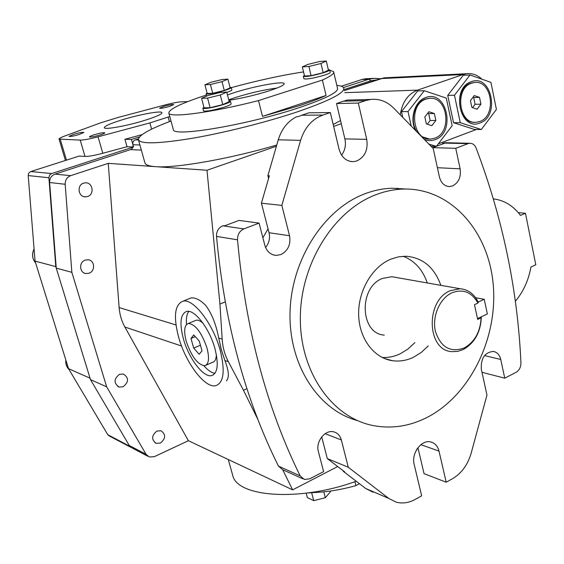 <?xml version="1.0" encoding="UTF-8"?>
<svg xmlns="http://www.w3.org/2000/svg" width="564" height="564" viewBox="0 0 564 564"><rect width="100%" height="100%" fill="white"/><g stroke="black" fill="none" stroke-linecap="round" stroke-linejoin="round"><path stroke-width="0.85" d="M203.928 107.238L202.843 108.26C205.5 109 212.36 107.773 223.407 104.573C228.173 103.022 230.528 101.908 230.457 101.238L229.033 100.914M203.512 110.798L203.526 110.854C206.191 111.616 213.051 110.389 224.091 107.181C228.85 105.623 231.198 104.509 231.127 103.825L230.472 101.301M304.377 75.393L303.34 76.337C306.252 76.958 313.083 75.731 323.835 72.65C327.839 71.353 329.778 70.43 329.651 69.88L328.318 69.598M303.918 78.727L303.94 78.819C306.858 79.461 313.69 78.241 324.427 75.153C328.431 73.856 330.37 72.918 330.236 72.361L329.672 69.971M207.073 93.011L206.064 93.885C208.483 94.456 214.743 93.3 224.853 90.409C229.174 89.034 231.318 88.069 231.268 87.512L229.985 87.265M226.813 92.369C230.281 91.192 231.973 90.36 231.882 89.873L231.282 87.561M228.864 100.265C241.138 98.474 254.322 95.408 268.408 91.065C279.201 87.554 284.46 85.058 284.178 83.592C283.558 80.856 254.759 86.08 234.941 92.418L227.482 94.942M276.91 88.09C264.791 89.605 251.22 92.658 236.189 97.255L228.744 99.8M417.353 448.535L416.133 450.551M322.404 80.046L326.07 95.443C319.478 98.552 310.609 101.957 299.456 105.658L262.5 116.388L258.502 100.582L322.404 80.046C330.793 76.218 334.53 73.426 333.599 71.67L329.714 70.14M173.261 129.269L173.331 129.537C172.556 137.588 248.907 124.679 299.879 107.393C326.154 98.439 338.689 92.038 337.491 88.181L333.747 72.284M303.531 71.917C281.838 75.195 257.762 80.44 231.303 87.639M171.012 121.027C148.945 129.304 138.095 135.586 138.469 139.865C141.021 144.25 158.928 143.728 192.183 138.307C224.331 132.773 265.82 122.353 296.474 112.137C329.602 100.766 345.337 92.672 343.695 87.864C342.968 86.574 340.677 85.735 336.821 85.347M333.183 124.51L340.55 120.569M186.233 341.298C191.506 356.638 197.696 364.781 204.81 365.719C208.821 364.224 209.554 358.337 207.009 348.066C201.665 332.52 195.461 324.314 188.397 323.447C184.329 325.054 183.61 331.005 186.233 341.298M206.1 365.155L212.557 362.335C214.954 361.736 216.223 359.169 216.35 354.636M215.004 348.869C209.716 328.798 194.573 309.079 186.663 311.42C180.438 313.922 179.331 322.996 183.335 338.64C188.623 358.196 203.392 377.838 211.585 375.624C217.683 373.375 218.818 364.457 215.004 348.869M188.778 311.384C186.783 314.134 186.014 318.533 186.472 324.568M226.411 380.82C229.386 377.725 228.885 370.964 224.916 360.537L221.455 350.061L218.719 338.04C215.991 324.053 211.578 313.091 205.5 305.152C199.832 299.653 194.94 297.277 190.808 298.025L182.962 301.19C193.311 298.081 213.326 324.06 220.277 350.568C225.262 371.077 223.753 382.78 215.758 385.684C204.915 388.575 185.549 362.744 178.598 337.103C173.282 316.51 174.741 304.539 182.962 301.19M119.448 374.334C113.724 379.008 113.625 383.252 119.159 387.066L123.178 386.749C128.902 382.011 128.959 377.76 123.333 374.01L119.448 374.334M85.164 260.124C78.643 262.154 79.411 273.103 86.095 273.554L89.091 273.188C95.64 271.101 94.759 260.089 87.998 259.757L85.164 260.124M83.627 183.138C76.542 185.112 78.227 197.203 85.509 196.857L87.575 196.519C94.681 194.488 92.877 182.341 85.516 182.814L83.627 183.138M156.884 431.072C151.505 435.514 151.272 439.603 156.172 443.346L160.423 443.05C165.802 438.552 165.999 434.456 161.015 430.762L156.884 431.072M397.112 188.221L398.381 188.686M268.055 228.913L262.866 237.733M477.934 303.072C471.758 292.089 463.114 288.655 451.997 292.772C439.821 298.173 431.904 316.397 435.394 331.294C440.717 347.318 450.312 352.881 464.186 347.981C474.712 341.939 480.352 331.872 481.106 317.779L481.353 316.792C480.725 332.027 474.712 342.933 463.326 349.511L457.615 351.414L451.827 351.633C426.708 350.575 425.263 300.372 450.319 290.664L460.09 288.733C468.085 289.445 474.112 293.907 478.187 302.114L477.934 303.072L474.486 304.687L477.673 319.414L481.106 317.779M440.858 285.349C434.372 267.421 422.831 257.72 406.235 256.246L398.41 256.853L390.648 259.228C372.021 267.019 358.034 291.017 358.648 314.832C359.148 338.668 374.024 358.239 392.629 360.734C399.686 361.672 406.63 360.516 413.461 357.273L421.287 352.429L428.295 345.873M382.138 357.449C388.286 357.802 394.306 356.582 400.193 353.804L407.955 349.046L414.907 342.602M427.413 417.254C470.58 394.87 498.195 337.335 493.169 284.073C488.438 230.796 450.523 187.742 403.309 189.06C394.053 189.349 384.838 191.267 375.659 194.806C333.867 210.633 300.541 263.451 300.33 317.708C299.879 372.007 332.013 417.332 372.585 425.446C391.31 429.105 409.584 426.37 427.413 417.254M357.505 420.603C318.364 410.296 288.592 364.922 290.037 312.259C291.278 259.623 323.962 209.216 364.654 193.875C373.77 190.385 382.921 188.496 392.114 188.214L405.897 189.025M396.182 277.474L391.853 276.712L382.448 278.447C358.373 287.295 360.051 333.888 384.267 335.101M330.335 112.546L308.98 112.786L301.691 115.225L322.925 115.056L330.335 112.546L339.084 149.263C341.523 157.405 346.303 161.537 353.431 161.656L356.913 160.923C364.971 156.877 368.243 149.686 366.72 139.35L358.309 103.071L365.458 100.646L343.568 101.182L336.525 103.543L358.309 103.071M341.594 155.17C345.048 150.412 346.148 144.983 344.886 138.899L336.525 103.543M343.568 101.182L347.17 100.054L370.696 99.447C379.339 98.587 386.974 101.45 393.601 108.027L433.208 148.494L439.412 176.948C441.09 183.124 444.502 186.324 449.642 186.55L452.638 185.916C458.701 182.644 461.197 176.948 460.125 168.826L455.754 148.311L432.792 147.662L444.27 143.355L442.62 143.312L442.754 143.919M302.685 478.744L282.585 469.671L278.482 466.125C245.234 399.509 224.578 322.932 216.513 236.401C216.407 231.303 218.472 227.771 222.709 225.804L224.937 225.699L239.044 220.404L259.073 223.118L264.861 245.411C266.751 251.516 270.508 254.85 276.127 255.4L280.872 254.576C288.077 250.768 290.961 244.487 289.536 235.731L281.845 205.402L261.414 203.181L269.352 175.756L267.886 175.658L268.591 178.4M265.559 247.497C269.099 243.197 270.255 238.269 269.035 232.721L261.414 203.181M317.462 492.351L308.17 492.922M222.787 104.587L229.224 101.64L226.756 92.122L220.623 92.376L208.137 95.443L201.567 98.319L204.083 107.823L210.111 107.703L222.787 104.587L220.284 94.992L226.756 92.122M224.282 90.437L230.14 87.864L227.891 79.157L222.286 79.489L210.887 82.288L204.908 84.804L207.207 93.504L212.727 93.279L224.282 90.437L222.004 81.66L227.891 79.157M323.165 72.693L328.445 70.155L326.288 61.025L319.633 61.518L307.747 64.444L302.325 66.919L304.532 76.034L311.102 75.661L323.165 72.693L320.972 63.492L326.288 61.025M206.375 95.048C181.439 103.198 168.925 109.197 168.833 113.04C169.256 118.186 211.944 112.596 258.502 100.582M310.51 492.591C324.913 492.4 340.05 490.074 355.905 485.611L359.465 483.722M356.215 481.233C299.872 501.911 236.788 497.229 232.671 475.184L232.488 474.528M337.702 466.548L292.631 489.862L188.383 440.71L154.409 456.65L149.227 456.981L146.076 454.316L106.652 386.826L71.854 272.327L65.177 184.273L49.618 182.51C49.569 178.407 51.373 175.615 55.039 174.135L130.538 149.608C132.568 148.706 133.365 147.077 132.928 144.729C132.498 142.382 133.294 140.753 135.325 139.858L138.49 139.95M144.885 162.7L144.955 162.961C145.646 164.949 149.115 166.176 155.368 166.648L108.26 163.348L119.124 307.556L175.996 324.963M55.039 174.135L70.726 175.651L108.26 163.348M218.719 338.04L222.16 339.091L219.932 304.067L206.988 170.25L155.368 166.648C175.178 168.432 229.802 158.914 276.762 145.011M206.988 170.25L276.416 146.217M333.634 126.406L341.305 123.749M138.406 138.864L135.325 139.858M203.914 365.796C207.94 370.322 211.627 372.825 214.99 373.297M221.419 350.075L220.531 346.479M203.096 323.334C200.453 320.895 198.161 319.844 196.216 320.204L194.989 320.712M258.037 419.771L243.465 390.253L228.371 361.693L224.916 360.537M181.552 346.014L124.884 327.035L188.383 440.71M292.631 489.862L282.684 469.713M518.288 212.635L525.458 213.284L520.494 215.42C513.254 205.761 504.209 200.248 493.38 198.873M515.313 301.303C523.314 291.785 528.524 280.364 530.928 267.033L535.8 264.784L525.458 213.284M442.62 143.312L444.883 142.713L469.657 143.277C472.583 143.235 474.74 144.849 476.136 148.106C502.672 218.141 517.604 289.706 520.939 362.786C520.91 367.164 519.303 370.336 516.116 372.303L504.738 378.176L500.754 359.479C499.591 354.784 497.074 352.098 493.211 351.414C484.673 352.479 480.718 358.436 481.332 369.279L486.958 395.096L471.13 453.301C467.746 464.877 461.528 473.351 452.483 478.723L446.202 482.206L438.989 451.094C437.692 446.082 434.929 443.029 430.706 441.936C421.491 439.384 411.1 453.385 414.173 464.412L421.661 495.834L415.174 499.436C408.759 502.919 402.407 503.821 396.125 502.143L388.709 498.393L348.27 467.253L341.34 439.941C340.113 435.584 337.568 432.884 333.705 431.855C325.104 429.394 315.417 441.732 318.378 451.538L323.602 471.652L309.678 478.843L304.334 479.485L300.168 475.868C266.49 407.596 245.608 328.911 237.536 239.827L216.513 236.401M373.079 492.231L365.754 488.53L343.314 471.363L343.152 470.714M267.886 175.658L278.271 139.816C281.626 128.987 287.746 121.281 296.615 116.706L298.123 116.692L301.691 115.225M347.17 100.054L351.992 99.927M444.883 142.713L445.877 142.734M343.314 471.363L344.823 471.997L327.31 458.595L321.713 436.889M327.31 458.595L348.27 467.253M432.912 148.191L432.792 147.662M481.987 372.296L504.738 378.176M417.924 447.738L424.057 473.661L446.202 482.206M475.614 297.721L484.222 299.294L487.359 313.936L477.504 318.632M427.3 282.959C422.697 269.698 414.681 260.801 403.253 256.267M469.657 143.277L468.042 143.637L443.283 143.066M455.754 148.311L468.042 143.637M370.696 99.447L365.458 100.646M322.925 115.056C312.103 119.096 304.659 127.527 300.598 140.344L278.271 139.816M281.845 205.402L300.598 140.344M222.709 225.804L243.867 228.899L259.073 223.118M243.867 228.899C239.545 230.937 237.437 234.575 237.536 239.827M484.222 299.294L478.187 302.114M147.817 456.241L132.357 448.105L129.255 445.497L90.487 379.621L56.252 268.133L49.618 182.51M222.16 339.091C222.717 347.325 224.782 354.862 228.371 361.693M243.465 390.253L246.933 388.666M219.932 304.067L225.184 301.909M70.726 175.651C66.982 177.181 65.135 180.05 65.177 184.273M124.884 327.035C121.605 321.113 119.688 314.627 119.124 307.556M71.854 272.327L56.252 268.133M106.652 386.826L90.487 379.621M188.418 298.99L190.808 298.025M193.692 348.087L199.177 354.284L202.004 350.85L199.282 341.121L193.741 334.938L190.977 338.478L193.692 348.087L200.424 345.21M195.285 336.659L190.977 338.478M355.905 485.611L354.918 481.691M326.07 95.443L262.5 116.388M302.325 66.919L308.889 66.46L320.972 63.492M308.889 66.46L311.102 75.661M204.908 84.804L210.421 84.508L222.004 81.66M210.421 84.508L212.727 93.279M201.567 98.319L207.58 98.115L220.284 94.992M207.58 98.115L210.111 107.703M330.194 491.075L330.391 491.836L325.329 497.716L313.732 500.635L307.38 497.638L306.203 493.176M325.329 497.716L323.792 491.843M313.732 500.635L311.758 493.169M163.489 106.476L159.577 108.225C160.832 108.563 164.244 107.935 169.827 106.335L173.705 104.594C172.443 104.262 169.038 104.89 163.489 106.476M94.082 134.789C91.051 135.762 89.507 136.467 89.45 136.897C90.684 137.306 94.266 136.65 100.202 134.93C103.226 133.957 104.756 133.259 104.791 132.836C103.55 132.427 99.983 133.076 94.082 134.789M73.637 134.331L69.041 136.368C70.19 136.742 73.623 136.107 79.327 134.458L83.881 132.434C82.725 132.061 79.305 132.688 73.637 134.331M187.72 101.619L181.636 101.802C177.886 102.006 172.316 103.071 164.935 104.996L117.939 117.495L100.674 122.825L64.867 135.966C60.947 137.419 59.008 138.462 59.058 139.082L80.215 140.105C83.803 140.083 89.754 138.991 98.044 136.819L149.897 122.917L169.785 116.537M121.204 120.118C110.156 123.615 104.523 126.139 104.312 127.69C104.206 130.072 127.88 125.744 145.716 120.054C156.566 116.572 161.988 114.104 161.981 112.659C161.72 110.347 138.73 114.598 121.204 120.118M131.017 447.414L109.282 435.979L107.766 434.71L68.519 368.644L35.046 261.097L28.214 175.58L28.496 173.74L29.3 172.506L30.844 171.555L79.129 156.087L85.009 156.439L80.215 140.105M68.519 368.644L90.05 378.19L55.794 266.624L48.899 177.738L28.214 175.58M35.046 261.097L55.794 266.624M30.844 171.555L51.613 173.55L132.878 147.211M142.065 134.648L124.926 139.273L127.034 146.718L132.949 146.957M127.034 146.718L102.81 153.281C94.548 155.452 88.611 156.51 85.009 156.439M124.926 139.273L131.44 139.456L139.562 136.855M133.569 146.985L131.44 139.456M51.613 173.55L49.547 175.143L48.899 177.738M424.22 139.308C427.759 140.88 431.333 141.014 434.936 139.71C456.241 132.928 447.019 89.225 425.778 97.53C414.892 100.822 409.309 118.708 415.541 130.446M429.578 98.34L425.15 99.074C414.117 102.345 409.394 121.486 417.057 131.99M421.576 136.608L429.373 139.019M471.412 81.653C450.495 87.899 459.808 131.722 479.957 122.98C500.261 116.537 491.66 73.722 471.412 81.653M474.712 82.506L470.743 83.183C453.583 88.076 457.615 124.136 474.966 122.268M434.611 138.222C452.688 132.611 447.689 95.527 429.077 98.383L426.102 99.045C407.983 104.248 412.566 141.352 430.882 139.019L434.611 138.222M479.654 121.514C496.99 116.156 492.168 79.602 474.352 82.541L471.723 83.141C454.316 88.125 458.793 124.736 476.347 122.247L479.654 121.514M367.333 78.692L361.841 79.545L368.955 79.193L374.757 78.311M386.269 77.74L380.714 78.615L463.079 74.533L466.682 73.701C472.315 73.123 477.398 74.956 481.924 79.193M476.397 129.48L438.334 143.834M400.285 114.852C402.153 102.267 407.892 94.033 417.494 90.148L463.079 74.533M431.841 146.266L431.241 146.485M453.534 122.705L474.514 129.459L481.303 129.516L496.412 109.423L490.934 82.379L470.031 74.984L463.241 75.315L447.731 95.401L453.534 122.705L460.259 122.712L481.303 129.516M436.458 146.28L452.166 125.687L446.293 98.094L424.297 90.712L417.67 90.938L401.462 111.63L402.738 117.361M470.031 74.984L454.464 95.217L447.731 95.401M454.464 95.217L460.259 122.712M436.205 146.379L431.002 146.238M428.915 144.109L436.275 146.351M424.297 90.712L408.012 111.559L401.462 111.63M408.012 111.559L411.219 126.026M470.439 100.625L471.864 107.456L477.109 109.219L480.93 104.178L479.527 97.375L474.289 95.584L470.439 100.625M426.363 123.918L431.883 125.666L435.873 120.477L434.379 113.533L428.866 111.75L424.84 116.945L426.363 123.918M472.512 107.675L475.085 104.284L473.689 97.523L472.992 97.283M473.689 97.523L479.527 97.375M475.085 104.284L480.93 104.178M427.293 124.214L430.17 120.484L428.668 113.583L427.688 113.265M428.668 113.583L434.379 113.533M430.17 120.484L435.873 120.477M377.196 79.743L370.788 80.793L344.096 89.591M344.886 138.899L366.72 139.35M437.396 167.698L460.125 168.826M269.035 232.721L289.536 235.731M141.345 150.102L130.538 149.608M325.111 433.716L341.34 439.941M484.532 355.581L500.754 359.479M420.899 444.672L438.989 451.094M278.482 466.125L300.168 475.868M365.754 488.53L388.709 498.393M129.255 445.497L146.076 454.316M139.907 144.99L132.928 144.729M151.624 129.149L149.897 122.917M60.306 139.456L66.467 160.141M107.766 434.71L129.798 446.286M168.185 117.15L169.411 121.634M98.044 136.819L102.81 153.281M65.868 360.135C65.516 363.893 66.573 367.023 69.048 369.526M34.08 249.02C31.718 254.11 32.233 258.756 35.624 262.972M343.49 87.561L368.955 79.193L370.788 80.793M361.559 79.609L341.382 86.25M344.815 92.672L417.494 90.148M380.411 78.685L344.336 90.621M119.159 387.066L117.749 386.453M86.095 273.554L84.459 273.124M85.509 196.857L83.951 196.653M156.172 443.346L154.973 442.747M384.535 358.542L392.629 360.734M403.309 189.06L392.114 188.214M460.09 288.733L391.853 276.712M273.293 254.907L276.127 255.4M447.978 186.437L449.642 186.55M350.9 161.537L353.431 161.656M213.587 374.736L211.585 375.624M188.397 323.447L196.216 320.204M138.469 139.865L144.955 162.961M232.671 475.184L228.272 459.519M168.833 113.04L173.331 129.537M206.064 93.885L206.65 96.099M303.34 76.337L303.94 78.819M202.843 108.26L203.526 110.854M65.431 160.472L59.058 139.082M69.062 369.547C66.524 367.002 65.445 363.815 65.833 360.001M35.638 263.007C32.169 258.749 31.647 254.061 34.073 248.935M428.118 98.411L429.077 98.383M473.372 82.577L474.352 82.541M341.34 86.229L361.686 79.573L365.169 78.798L372.444 78.431C376.04 78.276 378.507 78.424 379.854 78.868M344.329 90.593L384.084 77.853L466.682 73.701"/></g></svg>

